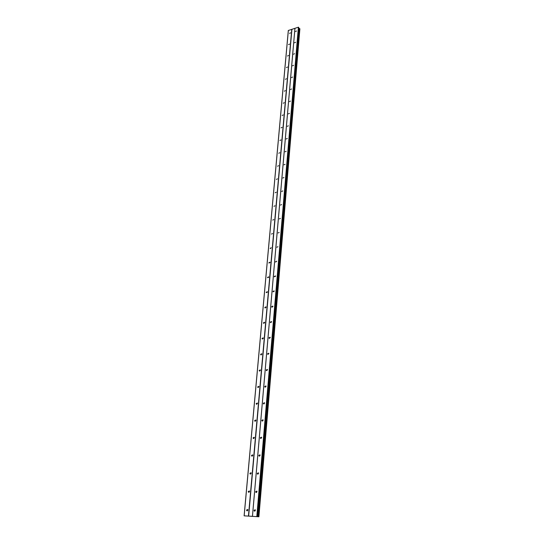 <?xml version="1.0" encoding="UTF-8"?>
<svg xmlns="http://www.w3.org/2000/svg" width="544" height="544" viewBox="0 0 544 544"><rect width="100%" height="100%" fill="white"/><g stroke="black" fill="none" stroke-linecap="round" stroke-linejoin="round"><path stroke-width="0.82" d="M254.075 510.34L255.204 509.742L255.394 510.388L254.266 510.986L254.075 510.34M255.687 491.701L256.822 491.11L256.999 491.735L255.87 492.327L255.687 491.701M257.278 473.396L258.407 472.811L258.577 473.409L257.441 473.994L257.278 473.396M258.828 455.41L259.964 454.832L260.12 455.403L258.992 455.981L258.828 455.41M260.358 437.73L261.494 437.165L261.644 437.709L260.508 438.28L260.358 437.73M261.868 420.356L262.997 419.798L263.133 420.322L262.004 420.886L261.868 420.356M263.344 403.281L264.472 402.723L264.602 403.226L263.473 403.784L263.344 403.281M264.799 386.492L265.928 385.941L266.05 386.424L264.921 386.974L264.799 386.492M266.227 369.981L267.356 369.437L267.464 369.9L266.342 370.45L266.227 369.981M267.628 353.75L268.756 353.206L268.865 353.648L267.736 354.192L267.628 353.75M269.015 337.783L270.137 337.239L270.239 337.668L269.117 338.212L269.015 337.783M270.375 322.075L271.49 321.538L271.585 321.946L270.47 322.483L270.375 322.075M271.708 306.619L272.823 306.088L272.918 306.483L271.803 307.02L271.708 306.619M273.027 291.414L274.135 290.884L274.224 291.264L273.115 291.802L273.027 291.414M274.319 276.454L275.427 275.924L275.509 276.291L274.4 276.821L274.319 276.454M275.597 261.725L276.699 261.202L275.672 262.086L275.597 261.725M276.848 247.234L277.95 246.711L276.848 247.234M278.086 232.961L279.181 232.438L278.086 232.961M279.303 218.912L280.391 218.389L279.303 218.912M280.5 205.081L281.588 204.558L280.5 205.081M281.676 191.461L282.758 190.937L281.676 191.461M282.839 178.038L283.92 177.521L282.839 178.038M283.982 164.825L285.056 164.302L283.982 164.825M285.11 151.803L286.178 151.28L285.11 151.803M286.219 138.972L287.286 138.455L286.219 138.972M287.314 126.33L288.374 125.814L287.314 126.33M288.395 113.88L289.449 113.356L288.395 113.88M289.456 101.599L290.503 101.082L289.456 101.599M290.503 89.502L291.55 88.978L290.503 89.502M291.536 77.568L292.577 77.051L291.536 77.568M292.556 65.81L293.59 65.294L292.556 65.81M293.556 54.216L294.583 53.693L293.556 54.216M294.549 42.779L295.569 42.262L294.549 42.779M295.521 31.504L296.541 30.988L295.521 31.504M246.588 510.048L247.704 509.449L247.894 510.102L246.779 510.7L246.588 510.048M248.261 491.518L249.376 490.926L249.553 491.552L248.438 492.143L248.261 491.518M249.9 473.314L251.022 472.729L251.185 473.328L250.07 473.912L249.9 473.314M251.512 455.43L252.634 454.852L252.79 455.423L251.668 456.001L251.512 455.43M253.096 437.845L254.218 437.281L254.361 437.825L253.246 438.396L253.096 437.845M254.653 420.566L255.775 420.002L255.911 420.532L254.796 421.097L254.653 420.566M256.19 403.58L257.305 403.022L257.434 403.526L256.319 404.09L256.19 403.58M257.693 386.879L258.808 386.322L258.93 386.811L257.815 387.369L257.693 386.879M259.175 370.457L260.284 369.906L260.399 370.369L259.291 370.92L259.175 370.457M260.63 354.3L261.739 353.756L261.848 354.205L260.739 354.749L260.63 354.3M262.065 338.409L263.174 337.872L263.276 338.3L262.167 338.844L262.065 338.409M263.473 322.782L264.574 322.245L264.676 322.66L263.568 323.197L263.473 322.782M264.86 307.401L265.962 306.864L266.05 307.265L264.948 307.802L264.86 307.401M266.22 292.271L267.322 291.734L267.41 292.121L266.308 292.652L266.22 292.271M267.566 277.372L268.661 276.842L268.743 277.216L267.648 277.746L267.566 277.372M268.886 262.718L269.98 262.188L270.055 262.541L268.96 263.072L268.886 262.718M270.184 248.282L271.272 247.758L270.259 248.628L270.184 248.282M271.47 234.076L272.551 233.553L271.47 234.076M272.728 220.089L273.809 219.565L272.728 220.089M273.972 206.312L275.046 205.788L273.972 206.312M275.189 192.746L276.264 192.222L275.189 192.746M276.4 179.384L277.46 178.86L276.4 179.384M277.583 166.219L278.644 165.696L277.583 166.219M278.752 153.245L279.806 152.728L278.752 153.245M279.902 140.468L280.956 139.951L279.902 140.468M281.037 127.874L282.084 127.357L281.037 127.874M282.159 115.464L283.2 114.947L282.159 115.464M283.261 103.231L284.301 102.714L283.261 103.231M284.349 91.174L285.382 90.658L284.349 91.174M285.416 79.288L286.45 78.771L285.416 79.288M286.477 67.572L287.497 67.048L286.477 67.572M287.518 56.012L288.538 55.495L287.518 56.012M288.544 44.615L289.558 44.098L288.544 44.615M289.558 33.381L290.564 32.858L289.558 33.381M298.758 27.499L257.305 516.453L298.758 27.499L298.404 27.2L288.313 30.491L244.113 515.834L258.903 516.759L244.113 515.834M299.88 28.832L298.697 28.166M299.887 28.812L258.896 516.752L299.887 28.812M252.266 516.378L251.906 516.358M251.879 516.304L251.525 516.283L251.879 516.297M251.94 516.365L252.334 516.385L251.94 516.365M251.491 516.276L252.341 516.385M251.008 516.256L251.525 516.338M257.917 516.63L299.159 28.424L257.938 516.63M294.93 28.39L252.45 516.195M291.917 29.342L248.649 516.032M294.957 28.288L252.47 516.181M298.404 27.2L256.822 516.372M298.588 27.241L257.067 516.399M298.812 28.295L257.455 516.576M288.361 30.376L244.161 515.828M291.768 29.294L248.452 516.011M298.724 27.404L257.258 516.433M298.969 28.383L257.666 516.603M299.628 28.54L258.536 516.691M299.683 28.56L258.611 516.698M264.948 307.802L265.288 308.006M263.568 323.197L263.928 323.401M262.167 338.844L262.548 339.048M260.739 354.749L261.147 354.953M259.291 370.92L259.726 371.124M257.815 387.369L258.278 387.566M256.319 404.09L256.809 404.287M254.796 421.097L255.313 421.287M253.246 438.396L253.79 438.586M251.668 456.001L252.246 456.178M250.07 473.912L250.668 474.076M248.438 492.143L249.07 492.293M246.779 510.7L247.438 510.836M271.803 307.02L272.143 307.224M270.47 322.483L270.837 322.694M269.117 338.212L269.504 338.422M267.736 354.192L268.151 354.402M266.342 370.45L266.784 370.654M264.921 386.974L265.39 387.185M263.473 403.784L263.969 403.988M262.004 420.886L262.528 421.083M260.508 438.28L261.066 438.471M258.992 455.981L259.57 456.158M257.441 473.994L258.053 474.164M255.87 492.327L256.51 492.483M254.266 510.986L254.939 511.129"/></g></svg>
